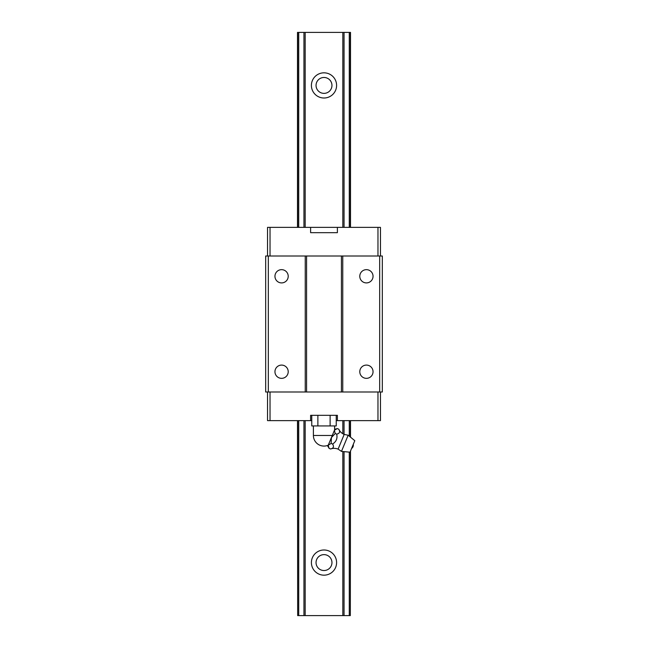 <?xml version="1.0" encoding="UTF-8"?>
<svg xmlns="http://www.w3.org/2000/svg" width="648" height="648" viewBox="0 0 648 648"><rect width="100%" height="100%" fill="white"/><g stroke="black" fill="none" stroke-linecap="round" stroke-linejoin="round"><path stroke-width="0.97" d="M338.102 449.121L341.472 451.381L350.025 452.199L354.796 440.689L348.162 435.213L344.185 434.427L338.102 449.121A10.514 10.514 0 0 0 330.553 448.983L329.087 448.375L328.228 445.241L327.799 446.294A10.514 10.514 0 0 1 329.087 448.375M334.465 430.199L337.284 428.579A10.514 10.514 0 0 1 334.903 429.146L334.384 430.394L335.235 433.528L331.428 437.522L334.384 430.394M344.185 434.427A10.514 10.514 0 0 1 338.75 429.187C340.362 431.795 339.674 433.447 336.701 434.136C337.624 438.396 336.255 441.693 332.602 444.034C334.214 446.642 333.526 448.286 330.553 448.983M348.162 435.213L341.472 451.381M311.753 415.328L311.753 425.93L330.124 425.93L330.124 415.328M330.124 425.93L336.247 425.93L336.247 415.328M332.602 444.034L331.136 443.426L331.428 437.522M328.228 445.241L331.136 443.426M338.75 429.187L337.284 428.579M336.701 434.136L335.235 433.528M317.876 425.93L317.876 415.328M328.317 445.046L331.266 437.918M267.535 392L267.535 420.625L311.753 420.625M288.214 371.717A6.626 6.626 0 0 1 281.588 378.343A6.626 6.626 0 0 1 274.954 371.717A6.626 6.626 0 0 1 281.588 365.091A6.626 6.626 0 0 1 288.214 371.717M310.611 227.375L337.389 227.375L337.389 232.673L310.611 232.673L310.611 227.375L270.03 227.375L270.03 256.001M288.214 276.283A6.626 6.626 0 0 1 281.588 282.909A6.626 6.626 0 0 1 274.954 276.283A6.626 6.626 0 0 1 281.588 269.657A6.626 6.626 0 0 1 288.214 276.283M373.046 371.717A6.626 6.626 0 0 1 366.412 378.343A6.626 6.626 0 0 1 359.786 371.717A6.626 6.626 0 0 1 366.412 365.091A6.626 6.626 0 0 1 373.046 371.717M373.046 276.283A6.626 6.626 0 0 1 366.412 282.909A6.626 6.626 0 0 1 359.786 276.283A6.626 6.626 0 0 1 366.412 269.657A6.626 6.626 0 0 1 373.046 276.283M379.671 392L382.32 392L382.32 256.001L379.671 256.001L379.671 392L265.68 392L265.68 256.001L268.329 256.001L268.329 392M377.97 392L377.97 420.625L337.389 420.625L337.389 415.328L310.611 415.328L310.611 420.625M270.03 420.625L270.03 392M377.97 420.625L380.465 420.625L380.465 392M342.76 392L342.76 256.001L379.671 256.001M342.76 256.001L268.329 256.001M267.535 256.001L267.535 227.375L270.03 227.375M337.389 227.375L377.97 227.375L377.97 256.001M341.431 256.001L341.431 392M306.569 256.001L306.569 392M305.24 256.001L305.24 392M377.97 227.375L380.465 227.375L380.465 256.001M336.247 420.625L337.389 420.625M331.954 85.415A7.954 7.954 0 0 1 324 93.369A7.954 7.954 0 0 1 316.046 85.415A7.954 7.954 0 0 1 324 77.468A7.954 7.954 0 0 1 331.954 85.415M336.596 85.415A12.596 12.596 0 0 1 324 98.01A12.596 12.596 0 0 1 311.404 85.415A12.596 12.596 0 0 1 324 72.827A12.596 12.596 0 0 1 336.596 85.415M331.954 562.586A7.954 7.954 0 0 1 324 570.532A7.954 7.954 0 0 1 316.046 562.586A7.954 7.954 0 0 1 324 554.631A7.954 7.954 0 0 1 331.954 562.586M336.596 562.586A12.596 12.596 0 0 1 324 575.173A12.596 12.596 0 0 1 311.404 562.586A12.596 12.596 0 0 1 324 549.99A12.596 12.596 0 0 1 336.596 562.586M303.944 420.625L303.944 615.6L342.824 615.6L342.824 451.51M297.489 227.375L297.489 32.4L305.176 32.4L305.176 227.375M305.176 420.625L305.176 615.6M303.944 32.4L303.944 227.375M305.176 32.4L342.824 32.4L342.824 227.375M342.824 420.625L342.824 433.731M350.511 227.375L350.511 32.4L342.824 32.4M344.056 32.4L344.056 227.375M344.056 420.625L344.056 434.371M344.056 451.624L344.056 615.6L349.28 615.6L349.28 452.126M349.28 32.4L349.28 227.375M349.28 420.625L349.28 436.136M297.675 420.625L297.675 615.6L303.944 615.6M298.72 32.4L298.72 227.375M298.72 420.625L298.72 615.6M297.675 32.4L297.675 227.375M344.056 615.6L342.824 615.6M350.325 32.4L350.325 227.375M350.325 420.625L350.325 436.995M350.325 451.478L350.325 615.6L349.28 615.6M297.489 420.625L297.675 615.6M350.511 451.032L350.325 615.6M350.511 420.625L350.511 437.149M313.397 425.93L313.397 435.472L332.278 435.472M351.572 448.473A3.977 3.977 0 0 0 353.249 444.415M334.603 429.859L334.603 425.93M313.397 435.472A10.603 10.603 0 0 0 328.252 445.184"/></g></svg>
